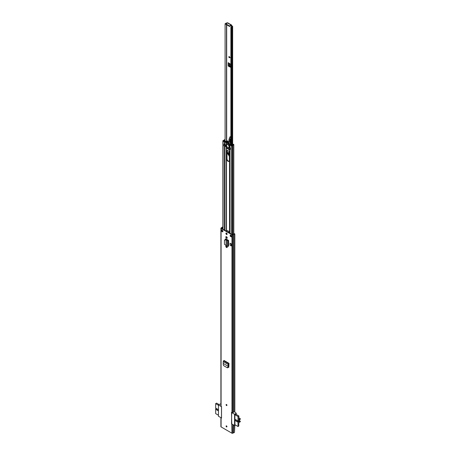 <?xml version="1.0" encoding="UTF-8"?>
<svg xmlns="http://www.w3.org/2000/svg" width="456" height="456" viewBox="0 0 456 456"><rect width="100%" height="100%" fill="white"/><g stroke="black" fill="none" stroke-linecap="round" stroke-linejoin="round"><path stroke-width="0.68" d="M227.578 367.667L228.194 367.314L227.578 367.667M227.27 367.753L228.194 367.314L228.479 366.179L227.27 367.753L223.645 365.661L223.246 364.714L223.195 361.579L223.611 360.776L224.027 360.474L229.003 363.346L228.439 364.213L228.479 366.179M226.512 233.084A0.844 0.484 -120 0 0 226.09 233.039A0.844 0.484 -120 0 0 225.965 233.711A0.844 0.484 -120 0 0 226.512 234.458A0.844 0.484 -120 0 0 226.934 234.498A0.844 0.484 -120 0 0 227.065 233.825A0.844 0.484 -120 0 0 226.512 233.084L226.507 233.979M226.603 247.5A0.861 0.496 -120 0 0 227.037 247.54A0.861 0.496 -120 0 0 227.168 246.85A0.861 0.496 -120 0 0 226.603 246.092L226.421 245.989A0.861 0.496 -120 0 0 225.988 245.944A0.861 0.496 -120 0 0 225.857 246.633A0.861 0.496 -120 0 0 226.421 247.391L226.923 247.317A0.861 0.496 -120 0 0 227.162 247.397M226.603 238.22A0.861 0.496 -120 0 0 227.037 238.26A0.861 0.496 -120 0 0 227.168 237.57A0.861 0.496 -120 0 0 226.603 236.812L226.421 236.71A0.861 0.496 -120 0 0 225.988 236.664A0.861 0.496 -120 0 0 225.857 237.354A0.861 0.496 -120 0 0 226.421 238.112L226.923 238.032A0.861 0.496 -120 0 0 227.162 238.117M226.512 404.54A0.598 0.348 -120 0 0 226.512 405.521A0.598 0.348 -120 0 0 226.512 404.54M226.512 425.91A0.598 0.348 -120 0 0 226.512 426.89A0.598 0.348 -120 0 0 226.512 425.91M230.212 234.988L231.802 235.906L231.802 237.126L230.212 236.208L230.212 234.988M222.813 231.939L221.223 231.021L221.223 229.801L222.813 230.713L222.813 231.939M222.887 226.991L222.636 227.031A1.345 0.775 0 0 0 221.684 227.641L221.08 228.006A0.598 0.348 0 0 0 221.08 228.496L231.944 234.766A0.598 0.348 0 0 0 232.794 234.766L233.426 234.418A1.345 0.775 0 0 0 234.481 233.871L234.829 233.928L234.829 410.964L234.481 411.665A1.345 0.775 0 0 1 233.426 412.213L232.794 412.56A0.598 0.348 0 0 1 231.944 412.56L231.505 412.309L231.944 433.2A0.598 0.348 0 0 0 232.794 433.2L233.426 432.852A1.345 0.775 0 0 0 234.481 432.299L234.829 425.414M220.903 417.667L220.903 426.685A0.598 0.348 0 0 0 221.08 426.924L221.08 417.77L221.525 418.027L221.525 406.547L221.08 406.29A0.598 0.348 180 0 1 220.903 406.045L220.903 228.251M221.08 426.924L231.944 433.2M228.211 240.226L228.598 240.454L228.598 246.16L228.445 240.449L228.142 240.255A0.559 0.325 180 0 1 228.211 240.226L226.028 238.967A0.923 0.53 -120 0 0 225.566 238.921A0.923 0.53 -120 0 0 225.378 239.343L225.378 239.514M230.052 245.123L230.052 243.168L231.3 243.886L231.3 245.841L230.052 245.123M229.003 363.346L228.439 364.213M228.838 367.285L228.302 367.342L228.826 367.057L228.986 363.717M228.2 367.285L228.826 367.057M226.284 233.005A0.844 0.484 -120 0 0 226.831 234.27A0.844 0.484 -120 0 0 227.059 234.35M222.887 227.259L222.762 227.282A0.895 0.519 0 0 0 222.129 227.686A0.559 0.325 180 0 1 221.969 227.857L221.399 228.313L232.264 234.583L233.05 234.253A0.559 0.325 180 0 1 233.347 234.162A0.895 0.519 0 0 0 234.053 233.797L234.572 233.689M231.637 236.664L230.531 236.026L230.531 235.171M222.813 231.568L221.929 231.061A0.559 0.325 180 0 1 221.223 231.021M226.182 236.624A0.861 0.496 -120 0 0 226.74 237.929L226.923 238.032M226.182 245.904A0.861 0.496 -120 0 0 226.74 247.209L226.923 247.317M225.378 239.343L225.691 239.161A0.923 0.53 60 0 1 225.754 238.881M225.691 239.161L225.691 239.565M228.781 367.251L228.285 366.966M230.212 236.208L230.531 236.026M231.802 237.126A0.559 0.325 180 0 1 231.637 236.898L231.637 235.809M221.929 231.061A0.559 0.325 180 0 0 222.021 231.021L222.414 230.485M222.414 228.901L222.887 228.866M226.102 245.47L226.102 239.919L226.102 245.47L227.099 246.308L228.445 246.16M225.304 239.765L226.125 239.639L224.455 240.335L224.455 244.319L225.965 245.391M224.631 239.924L224.455 240.335M225.458 239.525L224.608 240.095M226.125 239.639L227.099 240.62L227.458 240.466L226.461 239.765M228.598 240.454L227.099 240.62L227.099 246.308M228.142 240.255L227.458 240.466M231.3 243.886L230.052 243.168M231.061 245.978L231.061 244.028M223.195 361.579L228.12 364.424L228.171 366.305L228.484 366.128L228.171 366.305L223.434 363.569M221.525 406.689L218.447 404.957L220.14 403.976L220.903 404.347M218.447 404.957L218.447 416.248L221.525 417.987M235.9 414.247L234.891 414.692L234.931 424.741M235.461 425.049L234.578 425.562L231.534 423.806L231.694 412.418M221.491 418.004L221.491 406.712M234.538 411.551L236.271 413.29L236.271 414.464M234.578 425.562L234.578 414.265L236.271 413.29M234.578 414.265L231.534 412.509M218.447 405.241L215.671 403.64L215.671 408.069L218.447 409.67M218.447 410.89L215.671 409.288L215.671 413.626L218.447 415.228M215.671 409.288L215.887 408.188M215.671 403.64L216.6 403.11L219.125 404.563M215.887 409.169L218.447 410.645M238.613 420.968L239.457 421.458A0.952 0.553 -60 0 1 239.257 421.606A0.952 0.553 -60 0 1 238.779 421.652A0.952 0.553 -60 0 1 238.63 420.888A0.952 0.553 -60 0 1 239.257 420.05A0.952 0.553 -60 0 1 239.457 419.97L240.221 419.377L240.329 418.682L238.779 419.577L238.91 415.992L237.986 416.522L234.891 414.738M234.891 424.718L237.986 426.508L237.986 422.17L234.891 420.386M234.891 419.167L237.986 420.951L237.986 416.522M235.78 414.179L238.91 415.992M237.986 426.508L238.779 426.046L238.779 422.632L240.329 421.737L240.289 421.167L238.904 420.369M238.887 420.392L240.289 421.167M240.221 421.167L239.594 421.372L238.653 420.831M237.986 420.951L237.986 422.17M234.891 420.141L238.197 422.051M238.779 417.793L240.329 418.682M226.512 404.614L226.871 405.236M226.512 425.984L226.871 426.605M227.105 247.386A1.887 1.089 60 0 1 226.991 246.696L226.991 246.474M226.672 246.137L226.672 246.878A1.887 1.089 -120 0 0 226.695 247.18M229.317 232.885A1.887 1.089 -120 0 0 228.399 231.169A1.887 1.089 -120 0 0 227.065 230.782A1.887 1.089 -120 0 0 226.695 231.369M226.672 233.198L226.672 234.156M226.672 236.858L226.672 237.884M226.672 239.337L226.672 239.913M229.339 152.931A1.887 1.089 -120 0 0 228.519 151.033A1.887 1.089 -120 0 0 227.065 150.526A1.887 1.089 -120 0 0 226.672 151.386L226.672 158.962A1.887 1.089 -120 0 0 228.006 161.27A1.887 1.089 -120 0 0 228.952 161.367A1.887 1.089 -120 0 0 229.339 160.501L229.339 152.931M226.683 146.604L226.814 148.297L229.197 149.671L229.328 148.93M229.094 161.253A1.887 1.089 60 0 1 228.325 161.088A1.887 1.089 60 0 1 226.991 158.779L226.991 151.204A1.887 1.089 60 0 1 227.236 150.457M226.991 231.54L226.991 231.466A1.887 1.089 60 0 1 227.236 230.713M226.991 240.135L226.991 239.525M226.991 238.066L226.991 237.194M226.991 234.338L226.991 233.632M229.328 149.38L227.025 147.983M226.945 144.535A1.87 1.077 -120 0 1 227.071 144.438A1.87 1.077 -120 0 1 229.243 146.233L229.664 147.482A0.747 0.433 180 0 0 229.881 147.761L230.4 148.063L230.229 149.425M229.881 145.014L231.283 145.823A0.598 0.348 0 0 0 232.286 145.675A0.935 0.541 180 0 1 232.896 145.304A1.311 0.758 0 0 0 233.803 144.586A1.311 0.758 0 0 0 233.734 144.335L233.307 144.421A0.861 0.496 0 0 1 233.352 144.586A0.861 0.496 0 0 1 232.76 145.054A1.385 0.798 180 0 0 231.853 145.606L229.664 144.734A0.747 0.433 0 0 0 229.881 145.014L229.881 147.761M229.59 144.187L230.115 144.723M229.642 144.484L229.664 147.482M226.603 144.894L224.95 144.763A0.747 0.433 180 0 1 224.466 144.632L224.466 141.884A0.747 0.433 0 0 0 224.95 142.016L225.498 142.061M225.093 139.889A0.861 0.496 0 0 0 224.392 140.226A1.385 0.798 180 0 1 223.446 140.75L225.378 141.765M230.035 144.176L230.092 144.466M223.947 145.8L223.947 144.335L224.466 144.632M225.093 139.627A1.311 0.758 0 0 0 223.97 140.146A0.935 0.541 180 0 1 223.326 140.499A0.598 0.348 0 0 0 223.064 141.081L224.466 141.884M225.093 140.955L224.933 140.687A0.844 0.484 180 0 1 224.757 140.659L224.757 141.098M232.013 145.39L232.013 145.361A1.619 0.935 180 0 1 231.882 145.447A1.619 0.935 180 0 1 231.751 145.515L231.414 145.532M229.003 143.007A4.862 2.804 -120 0 0 226.489 141.616L226.489 141.406A5.101 2.947 60 0 1 229.134 142.927L228.952 143.378A4.862 2.804 60 0 1 229.168 143.629L229.129 144.164A6.965 4.018 60 0 1 228.952 144.124L228.952 144.33A7.205 4.155 -120 0 0 229.556 144.427L229.556 144.427M229.556 144.415L229.624 143.982A5.101 2.947 -120 0 0 228.952 143.167L228.952 143.036M229.699 144.364L230.776 143.771L230.742 143.338A5.101 2.947 -120 0 0 230.126 142.574L229.938 142.466A5.101 2.947 -120 0 0 227.293 140.938L227.213 140.898A5.101 2.947 -120 0 0 226.598 140.944L226.541 140.972M230.4 149.414L229.163 148.781L229.174 147.453M229.163 148.297A0.747 0.433 -0 0 0 229.037 148.206L229.037 146.832A0.747 0.433 180 0 1 229.26 147.14A0.747 0.433 180 0 1 229.243 147.231A1.721 0.992 180 0 1 229.174 147.362L230.377 148.046M224.061 144.404L225.247 145.094A1.721 0.992 180 0 1 225.481 145.054A0.747 0.433 180 0 1 226.165 145.173L226.626 144.854A1.847 1.066 60 0 1 226.888 144.569A1.847 1.066 60 0 1 229.003 146.222L229.037 148.206M226.358 145.196L226.358 146.57L228.969 147.921M226.358 146.57L226.199 145.196M226.165 145.173L226.199 146.57M226.165 146.547A0.747 0.433 -0 0 0 225.481 146.427A1.721 0.992 -0 0 0 225.247 146.467L224.107 145.732M229.003 146.718L229.003 146.222L229.06 146.644L229.368 146.467M228.952 144.062L229.134 143.953A6.965 4.018 60 0 1 226.489 142.426L226.489 142.631A7.205 4.155 60 0 0 227.783 143.577L227.84 143.611A7.205 4.155 60 0 0 228.918 144.09L228.918 144.301M226.319 144.803L226.147 142.506L226.489 142.426M226.147 142.506A6.965 4.018 60 0 1 225.971 142.34L225.931 141.759A4.862 2.804 60 0 1 226.147 141.759L226.147 141.548A5.101 2.947 -120 0 0 225.475 141.588L225.543 142.095A7.205 4.155 -120 0 0 226.147 142.711M229.231 143.714L228.952 143.879A6.965 4.018 60 0 1 226.729 142.597L227.322 142.255M230.884 144.159L230.725 144.546M232.013 145.361A1.545 0.889 180 0 1 232.429 145.145A2.08 1.203 180 0 1 232.435 145.145M230.725 144.25L231.659 145.036A1.231 0.712 180 0 0 232.047 144.905A0.844 0.484 180 0 1 231.944 144.734L232.896 144.181A0.752 0.433 180 0 1 233.215 144.261A0.975 0.559 180 0 1 233.347 144.415M231.944 144.734L232.212 145.059M225.828 141.383L224.409 140.847A1.231 0.712 180 0 1 224.534 140.704L224.757 140.659M223.548 140.995L223.577 140.796A1.619 0.935 180 0 1 223.833 140.647M226.82 141.668L227.384 142.329L228.821 142.825M227.647 142.477L226.729 142.597M228.838 142.848L228.296 143.161L227.384 142.631M228.952 143.879L228.296 143.161M226.911 146.729L226.911 147.881L229.328 149.277L226.911 147.881M230.884 145.23L230.884 27.36A1.453 0.838 180 0 1 232.001 26.556L231.317 25.929L231.711 25.348A0.655 0.376 -60 0 0 231.249 25.08L231.203 25.108A0.559 0.325 -0 0 1 230.679 25.194L230.189 25.496A0.559 0.325 -0 0 1 229.254 25.815L226.085 23.986A0.559 0.325 -0 0 1 226.638 23.444L227.156 23.165A0.559 0.325 -0 0 1 227.305 22.857L231.249 25.08M231.711 25.701L231.397 26.066M230.884 27.36L231.443 27.366A0.889 0.513 180 0 1 232.132 26.87A0.673 0.388 -0 0 0 232.452 26.22L231.79 25.838M227.139 23.153L227.077 23.113A0.673 0.388 0 0 0 225.942 23.302A0.889 0.513 180 0 1 225.093 23.695L225.104 141.759M229.528 66.325L229.129 66.553L230.383 67.197L230.656 66.912L228.997 66.017L229.642 65.835L230.656 66.445M228.997 56.356L230.137 57.667L228.997 57.667L228.997 56.356M230.383 67.197L230.656 64.29L228.205 62.66L228.205 66.017A0.559 0.325 0 0 0 228.975 66.029L228.997 66.017M229.129 66.553L228.205 66.017M226.86 23.45L226.489 23.376A1.453 0.838 180 0 1 226.461 23.433M231.317 25.929L231.203 25.108M225.093 141.297L225.093 23.695M231.443 144.962L231.443 27.366M225.919 23.866A1.453 0.838 180 0 1 225.104 24.02M231.58 25.052L227.681 22.8A0.655 0.376 120 0 0 227.356 22.834M230.212 25.781L230.679 25.656A0.559 0.325 -0 0 0 231.203 25.57M225.919 23.758L225.919 24.214A0.559 0.325 -0 0 0 226.085 24.442L229.254 26.277A0.559 0.325 -0 0 0 230.189 25.952L230.189 25.678M229.083 56.453L229.049 57.638L230.177 57.644M229.339 155.399L228.855 155.228C227.447 153.512 227.47 152.669 228.929 152.709L229.339 153.056M228.564 152.606L229.339 154.977M230.884 137.518L230.098 136.686M230.878 138.63A1.049 0.604 -120 0 0 230.884 138.63A3.927 2.269 60 0 0 230.582 142.152L230.183 142.38A3.927 2.269 60 0 1 230.166 139.2L230.878 138.63M230.821 143.338L230.782 142.962A2.246 1.294 -120 0 0 230.582 142.152M230.65 137.005L230.058 136.743M230.348 136.777L229.225 138.647M230.884 138.305L230.468 138.721L230.884 137.797M230.468 138.721L230.166 139.2M230.012 139.143L229.243 138.67L230.006 136.851M230.035 136.885L229.049 139.422L229.032 141.679M228.416 150.925L227.8 150.52M227.248 150.451L227.567 153.718L229.339 155.975M229.339 154.943A1.311 0.758 60 0 1 229.186 154.869A1.311 0.758 60 0 1 228.302 153.621A1.311 0.758 60 0 1 228.638 152.623M231.944 412.56L231.944 234.766M221.08 406.29L221.08 228.496M232.794 412.56L232.794 234.766M233.364 412.23L233.364 234.435M233.426 412.213L233.426 234.418M234.481 411.665L234.481 233.871L234.053 233.797M222.762 228.798L222.636 227.031M234.481 432.299L234.481 425.505M233.426 432.852L233.426 424.895M233.364 432.869L233.364 424.861M232.794 433.2L232.794 424.53M222.762 231.54L222.762 230.685M222.129 228.735L222.129 227.686M221.969 228.644L221.969 227.857M222.021 231.021L222.021 230.257M226.74 237.929L226.421 238.112M226.74 247.209L226.421 247.391M228.034 246.371L228.034 240.665L227.732 240.472M223.611 360.776L228.553 363.626L228.57 363.979M228.969 363.358L224.027 360.508M226.541 405.435A0.513 0.296 60 0 1 226.541 404.597A0.513 0.296 60 0 1 226.541 405.435M226.541 404.603L226.603 405.321L226.9 405.184M226.541 426.805A0.513 0.296 60 0 1 226.541 425.967A0.513 0.296 60 0 1 226.541 426.805M226.541 425.972L226.603 426.691L226.9 426.554M226.672 246.878L226.991 246.696M226.507 247.027L226.507 246.04M226.507 239.799L226.507 239.246M226.507 237.747L226.507 236.761M226.507 231.26L226.507 146.536M229.505 232.993L229.505 149.032M226.672 158.962L226.991 158.779M229.59 233.039L229.59 149.083M229.664 233.084L229.664 149.123M229.881 233.21L229.881 149.249M226.319 246.776L226.319 245.938M226.319 239.691L226.319 239.138M226.319 237.496L226.319 236.658M226.319 233.643L226.319 233.01M226.319 231.152L226.319 146.581M224.95 230.365L224.95 146.405M224.466 230.08L224.466 146.119M231.283 236.464L231.283 235.609M231.283 234.019L231.283 145.823M232.286 234.595L232.286 145.675M232.896 234.338L232.896 145.304M229.59 146.69L229.59 144.432M229.505 146.581L229.505 144.427M226.507 144.854L226.507 142.642M224.95 144.763L224.973 141.753M223.064 229.271L223.064 141.081M226.814 148.297L227.134 148.114M226.672 151.386L226.991 151.204M229.624 143.982L230.742 143.338M226.94 141.776L225.971 142.34M226.598 140.944L225.475 141.588M229.225 147.499L229.225 148.873M230.132 149.391L230.132 148.018M224.107 144.541L224.107 145.914M225.013 146.439L225.013 145.065M225.247 145.094L225.247 146.467M225.481 146.427L225.481 145.054M227.453 142.369L226.923 142.671M228.758 143.731L229.094 143.537M226.626 144.854L226.626 146.57M226.678 140.927L226.678 24.789M232.132 144.62L232.132 26.87M226.489 140.995L226.489 24.681M230.679 25.656L230.679 25.194M229.254 26.277L229.254 25.815M226.085 24.442L226.085 23.986M228.975 66.029L228.975 63.105M229.374 65.824L229.374 63.35M229.642 65.835L229.642 63.521M230.599 66.433L230.599 64.205M230.531 66.405L230.531 64.114M229.841 57.331L229.174 56.835M229.174 56.983L230.063 57.638M229.339 155.245A1.459 0.844 60 0 1 228.94 155.091A1.459 0.844 60 0 1 228.011 153.809A1.459 0.844 60 0 1 228.245 152.657A1.459 0.844 60 0 1 228.929 152.709M229.339 155.143A1.459 0.844 60 0 1 229.072 155.017A1.459 0.844 60 0 1 228.165 153.792A1.459 0.844 60 0 1 228.308 152.629M229.339 156.009A1.984 1.146 60 0 1 228.918 155.827M230.884 137.621L230.702 137.119M230.023 139.154L230.183 142.38A2.246 1.294 60 0 1 230.314 142.791M228.986 139.929A2.992 1.727 60 0 1 229.032 139.399M229.049 139.422L228.997 141.656M230.707 137.678L230.531 137.039M227.863 367.701L227.561 367.781M226.393 404.614L226.814 405.344M226.393 425.984L226.814 426.713M233.803 234.031L233.803 144.586M222.887 229.174L222.887 140.836M225.446 141.599L226.564 140.955M229.653 144.415L230.776 143.771M226.888 144.569L227.219 144.375M228.969 146.764L228.969 148.137M226.934 147.932L229.328 149.317M224.044 145.823L224.044 144.449M229.163 148.781L229.163 147.408M232.651 144.324L232.651 26.494M230.212 26.043L230.212 25.587M229.339 153.091L228.245 152.657M227.219 150.469L227.533 153.683L229.339 156.032"/></g></svg>

